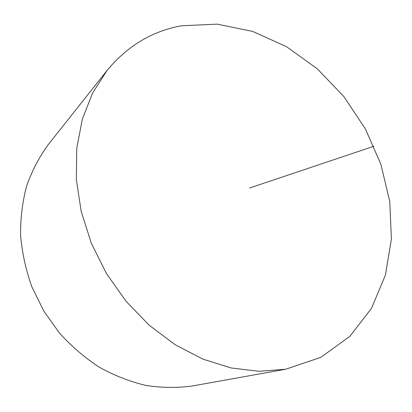 <?xml version="1.0" encoding="UTF-8"?>
<svg xmlns="http://www.w3.org/2000/svg" width="412" height="412" viewBox="0 0 412 412"><rect width="100%" height="100%" fill="white"/><g stroke="black" fill="none" stroke-linecap="round" stroke-linejoin="round"><path stroke-width="0.62" d="M285.629 369.255L192.476 385.962C177.371 388.037 161.875 387.862 145.977 385.431C130.068 381.672 114.572 375.641 99.493 367.344C84.893 357.807 71.559 346.374 59.477 333.051L43.816 311.075L31.873 286.881C25.848 269.932 22.093 252.777 20.6 235.401C20.425 218.19 22.449 201.689 26.662 185.894C32.048 170.738 39.228 157.003 48.204 144.679L107.007 70.524C127.339 45.959 152.198 31.044 181.594 25.786L217.165 24.138L252.69 31.42L286.52 46.68L317.297 68.804L343.896 96.609L365.356 128.858L380.879 164.27L389.752 201.483L391.4 239.022L385.38 275.252L371.469 308.377L349.752 336.434L320.763 357.379L285.629 369.255L259.019 371.289L231.132 367.968L202.874 359.115L175.249 344.793L149.298 325.326L126.067 301.316L106.487 273.604L91.34 243.245L81.185 211.413L76.318 179.344L76.776 148.222L82.349 119.14L92.618 93.004L107.007 70.524M373.905 146.255L249.672 187.99"/></g></svg>
